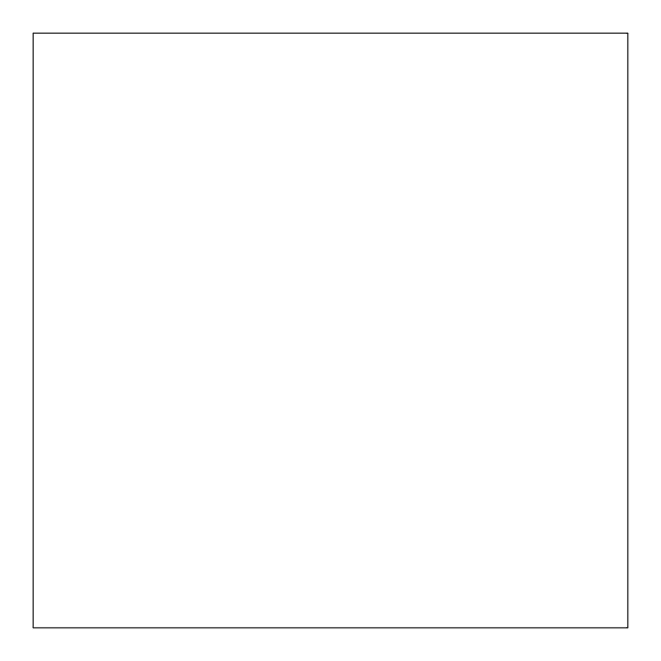 <?xml version="1.0" encoding="UTF-8"?>
<svg xmlns="http://www.w3.org/2000/svg" width="661" height="661" viewBox="0 0 661 661"><rect width="100%" height="100%" fill="white"/><g stroke="black" fill="none" stroke-linecap="round" stroke-linejoin="round"><path stroke-width="0.99" d="M627.95 627.95L33.05 627.95L33.05 33.05L627.95 33.05L627.95 627.95"/></g></svg>
